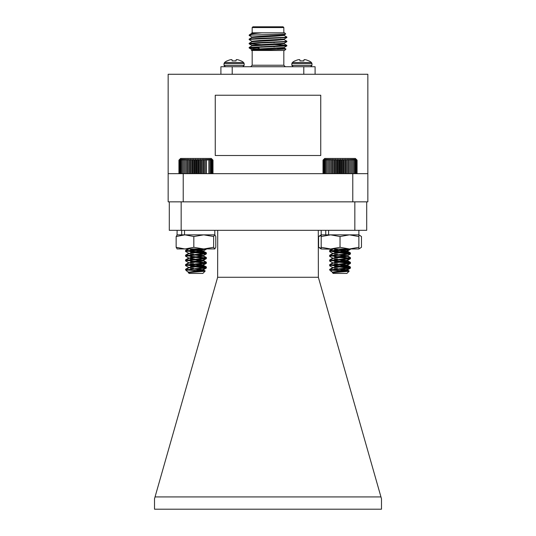 <?xml version="1.0" encoding="UTF-8"?>
<svg xmlns="http://www.w3.org/2000/svg" width="536" height="536" viewBox="0 0 536 536"><rect width="100%" height="100%" fill="white"/><g stroke="black" fill="none" stroke-linecap="round" stroke-linejoin="round"><path stroke-width="0.8" d="M367.843 173.664L367.843 201.844L366.704 201.844L366.704 230.326L354.839 230.326L354.839 201.844L352.775 201.844L352.775 173.664L367.843 173.664L367.843 74.276L168.157 74.276L168.157 173.664L183.225 173.664L183.225 201.844L181.161 201.844L181.161 230.326L169.296 230.326L169.296 201.844L168.157 201.844L168.157 173.664M352.775 173.664L183.225 173.664M352.775 201.844L183.225 201.844M305.748 59.777A15.222 15.162 0 0 1 308.703 60.883A15.222 15.162 -0 0 0 305.748 59.777L305.587 59.744A15.102 13.903 -77.1 0 0 304.636 59.597A15.102 13.903 -77.1 0 1 305.587 59.744M304.636 59.597L304.408 59.597A15.102 5.755 -84.6 0 0 303.999 59.744A15.102 5.755 -84.6 0 1 304.408 59.597L304.636 59.597M303.999 59.744L303.865 60.883L303.966 59.777M299.952 60.883L299.859 59.777L299.952 60.883L299.859 59.777L299.952 60.883L303.865 60.883M299.859 59.777L299.818 59.744A15.102 5.755 84.6 0 0 299.41 59.597L299.182 59.597A15.102 13.903 77.1 0 0 298.23 59.744A15.102 13.903 77.1 0 1 299.182 59.597L299.41 59.597M298.23 59.744L298.07 59.777A15.222 15.162 0 0 0 295.115 60.883L294.84 60.883A15.243 15.243 0 0 0 292.355 62.511L311.47 62.511A15.243 15.243 0 0 0 308.977 60.883L308.703 60.883M227.298 60.883A15.222 15.162 180 0 1 230.252 59.777A15.222 15.162 180 0 0 227.298 60.883L227.023 60.883A15.243 15.243 0 0 0 224.53 62.511L243.645 62.511A15.243 15.243 0 0 0 241.16 60.883L240.885 60.883A15.222 15.162 180 0 0 237.93 59.777L237.77 59.744A15.102 13.903 102.9 0 0 236.818 59.597L236.818 59.597A15.102 13.903 102.9 0 1 237.77 59.744M230.413 59.744A15.102 13.903 -102.9 0 1 231.364 59.597L231.364 59.597A15.102 13.903 -102.9 0 0 230.413 59.744L230.252 59.777M232.001 59.744A15.102 5.755 -95.4 0 0 231.592 59.597A15.102 5.755 -95.4 0 1 232.001 59.744L232.135 60.883L232.034 59.777M236.142 59.777L236.048 60.883L236.182 59.744A15.102 5.755 95.4 0 1 236.59 59.597M236.048 60.883L232.135 60.883M220.906 74.276L220.906 66.739L315.094 66.739L315.094 74.276M303.791 74.276L303.791 66.739M232.209 66.739L232.209 74.276M264.985 47.068L264.985 46.545M264.985 42.88L264.985 42.357M250.634 35.182L249.796 35.088C248.684 34.384 252.704 33.634 261.856 32.83L284.576 32.83L285.735 33.989L284.08 34.961L259.94 36.314L251.88 37.018L251.88 37.54M285.366 37.279L286.84 37.54L284.08 39.148L259.94 40.502L251.88 41.198L251.88 41.728M271.015 42.378L274.512 42.532M285.366 41.46L286.84 41.728L284.08 43.336L259.94 44.689L251.88 45.386L251.88 45.908M271.015 46.565L274.512 46.719M285.366 45.647L286.84 45.908L284.08 47.523L259.94 48.877L251.88 49.573L251.88 50.096M253.139 49.835L255.96 50.062M250.024 48.2L259.511 49.419M285.728 34.009L251.779 35.088L249.16 35.443L251.92 37.058M286.807 37.574L251.685 39.282L249.16 39.631L251.92 41.245M286.807 41.761L251.685 43.47L249.193 43.852L261.488 44.622M286.807 45.949L251.685 47.657L249.16 48.006L251.92 49.614M251.88 33.353L251.846 32.83L256.496 32.83L251.92 33.312L249.555 34.693L249.16 35.443M284.08 35.403L286.84 37.018L284.315 37.366L258.58 38.411L249.193 39.074L250.634 39.369M284.08 39.59L286.84 41.198L284.315 41.553L258.58 42.599L249.193 43.262L250.634 43.557M274.512 44.582L286.84 45.386L249.193 47.443L259.183 48.2M285.969 49.071L284.576 50.464L251.424 50.464L285.969 49.071L277.487 48.635M284.12 34.92L284.12 35.443L276.06 36.14L251.92 37.5L249.193 39.074M284.12 39.108L284.12 39.631L276.06 40.327L251.92 41.681L249.193 43.262M261.488 42.491L264.985 42.639M284.12 43.295L284.12 43.818L276.06 44.515L251.92 45.868L249.193 47.443M261.488 46.679L264.985 46.826M284.12 47.483L284.12 48.006L259.94 49.399L251.371 50.371M261.856 32.83L256.496 32.83M283.825 27.55L252.175 27.55L252.932 26.8L283.068 26.8L283.825 27.55L283.825 32.83M260.65 38.86L255.766 38.525M252.175 50.464L252.175 65.231L250.667 66.739M251.779 35.088L249.16 35.088M252.175 32.83L252.175 27.55M320.749 155.514L320.749 95.234L215.251 95.234L215.251 155.514L320.749 155.514M354.839 230.326L181.161 230.326M318.284 230.326L318.357 277.273L217.643 277.273L217.716 230.326M217.643 277.273L155.045 496.926L380.955 496.926L318.357 277.273M380.955 496.926L381.491 498.788L381.491 509.2L154.509 509.2L154.509 498.788L155.045 496.926M169.296 201.844L181.161 201.844M354.839 201.844L366.704 201.844M332.702 249.213L321.191 248.979L318.592 247.29L318.592 236.53L321.191 234.848L330.612 234.848L321.191 236.53L321.191 230.326M333.265 253.702L329.727 251.732L329.962 251.451L347.295 249.883L350.356 249.374L350.437 248.979L330.612 248.979L321.191 247.29L321.191 236.53M358.872 236.53L349.452 234.848L358.872 234.848L358.872 248.979L349.452 248.979L340.032 247.29L340.032 236.53L330.612 234.848L349.452 234.848L340.032 236.53M340.032 247.29L330.612 248.979M321.191 247.29L321.191 248.979M358.872 247.29L349.452 248.979M185.563 269.762L206.28 268.08L192.705 266.573M189.195 267.699L185.59 265.581L206.36 263.276L192.705 261.863M189.195 262.988L185.59 260.871L206.36 258.566L192.705 257.153M189.195 258.278L185.59 256.161L206.36 253.856L192.705 252.443M189.195 253.575L185.59 251.451L201.811 249.883L206.36 248.979M185.764 269.903L206.36 267.397L185.563 265.045L206.36 262.694L185.563 260.335L206.36 257.984L185.563 255.625L206.36 253.267L185.563 250.915L204.866 248.979M204.96 271.303L202.829 273.434L189.094 273.434L188.484 272.724L189.523 272.516L204.933 271.243L187.037 270.057M187.365 269.903L186.608 270.948L188.732 272.241L203.184 269.883L195.962 268.583M188.833 271.94L189.905 272.255M189.195 272.409L188.732 272.241M188.732 267.531L203.184 265.173L195.962 263.873M188.732 262.821L203.184 260.463L195.962 259.163M188.732 258.111L203.184 255.752L206.28 253.95M203.298 255.625L195.962 254.453M188.732 253.401L203.184 251.042L195.962 249.743M188.484 272.724L203.298 270.345L192.739 268.824M185.63 269.675L188.719 267.873L203.298 265.635L192.739 264.114M185.63 264.965L188.719 263.163L203.298 260.925L192.739 259.404M185.63 260.255L188.719 258.453L203.298 256.215L192.739 254.694M185.63 255.545L188.719 253.742L203.298 251.505L192.739 249.984M185.63 250.835L188.846 248.979M183.292 158.442L211.285 158.442L212.986 160.143L212.129 159.293L212.933 160.143L211.988 159.293L212.692 160.143L211.673 159.293L212.269 160.143L211.184 159.293L211.666 160.143L210.534 159.293L210.889 160.143L209.717 159.293L209.951 160.143L208.752 159.293L208.859 160.143L207.646 159.293L207.626 160.143L206.414 159.293L206.266 160.143L205.067 159.293L204.792 160.143L203.62 159.293L203.224 160.143L202.085 159.293L201.576 160.143L200.484 159.293L199.861 160.143L198.836 159.293L198.106 160.143L197.161 159.293L196.33 160.143L195.466 159.293L194.548 160.143L193.777 159.293L192.779 160.143L192.116 159.293L191.05 160.143L190.494 159.293L189.375 160.143L188.933 159.293L187.768 160.143L187.446 159.293L186.253 160.143L186.052 159.293L184.84 160.143L184.773 159.293L183.553 160.143L183.614 159.293L182.401 160.143L182.588 159.293L181.403 160.143L181.711 159.293L180.558 160.143L180.987 159.293L179.882 160.143L180.424 159.293L179.386 160.143L180.042 159.293L179.064 160.143L179.828 159.293L178.937 160.143L180.632 158.442L183.292 158.442M205.067 159.293L205.067 173.664M206.266 160.143L206.266 173.664M204.792 173.664L204.792 160.143M203.62 159.293L203.62 173.664M203.224 160.143L203.224 173.664M206.414 159.293L206.414 173.664M207.626 160.143L207.646 159.293M208.859 160.143L208.859 173.664M209.951 160.143L209.951 173.664M210.889 160.143L210.889 173.664M211.666 160.143L211.666 173.664M212.269 160.143L212.269 173.664M212.692 160.143L212.692 173.664M212.933 160.143L212.933 173.664M212.986 160.143L212.986 173.664M178.937 160.143L178.937 173.664M179.064 160.143L179.064 173.664M179.386 160.143L179.386 173.664M179.882 160.143L179.882 173.664M180.558 160.143L180.558 173.664M181.403 160.143L181.403 173.664M182.401 160.143L182.401 173.664M183.553 160.143L183.553 173.664M184.773 159.293L184.773 173.664M184.84 160.143L184.84 173.664M186.052 159.293L186.052 173.664M186.253 160.143L186.253 173.664M187.446 159.293L187.446 173.664M187.768 160.143L187.768 173.664M188.933 159.293L188.933 173.664M189.375 160.143L189.375 173.664M190.494 159.293L190.494 173.664M191.05 160.143L191.05 173.664M192.116 159.293L192.116 173.664M192.779 160.143L192.779 173.664M193.777 159.293L193.777 173.664M194.548 160.143L194.548 173.664M195.466 159.293L195.466 173.664M196.33 160.143L196.33 173.664M197.161 159.293L197.161 173.664M198.106 160.143L198.106 173.664M198.836 159.293L198.836 173.664M199.861 160.143L199.861 173.664M200.484 159.293L200.484 173.664M201.576 160.143L201.576 173.664M202.085 159.293L202.085 173.664M358.872 248.979L361.472 247.29L361.472 236.53L358.872 234.848L358.872 230.326L358.872 234.848L328.601 234.848L328.601 230.326M325.754 230.326L325.754 234.848L321.191 234.848M186.608 270.948L185.61 269.822M193.429 268.898L206.36 267.544L192.632 266.131M185.918 265.447L185.61 265.112M193.429 264.188L206.36 262.834L192.632 261.421M185.918 260.737L185.61 260.402M193.429 259.478L196.759 259.25M205.898 258.359L206.36 258.124L204.966 257.736L192.632 256.711M185.918 256.027L185.61 255.692M193.429 254.768L196.759 254.54M205.898 253.649L206.36 253.414L204.966 253.025L192.632 252M193.429 250.057L196.759 249.83M185.912 269.514L185.65 269.213L186.923 268.925M190.501 268.549L193.429 268.308M203.955 267.471L206.36 266.955L204.966 266.566L186.019 264.831M185.912 264.804L185.65 264.503L186.923 264.215M190.501 263.839L193.429 263.598M203.955 262.761L206.36 262.245L205 261.856M185.912 260.094L185.65 259.793L186.923 259.504M190.501 259.129L193.429 258.895M203.955 258.05L206.36 257.535L205 257.146M185.912 255.384L185.65 255.082L186.923 254.794M190.501 254.419L193.429 254.185M203.955 253.34L206.36 252.825L204.966 252.436L186.957 250.861L185.563 250.473L186.923 250.084M190.501 249.709L193.429 249.475M188.176 272.516L188.826 272.288M204.685 271.169L188.672 269.903M195.479 270.533L202.977 269.541M190.568 266.405L202.977 264.831M190.568 261.695L202.977 260.121M190.568 256.985L193.429 256.617M201.603 255.692L202.977 255.411M190.568 252.275L202.977 250.701M201.348 249.917L192.9 248.979M199.271 270.727L203.271 269.836M203.265 269.822L195.151 268.643M193.429 266.627L203.271 265.126M206.273 266.854L202.32 264.797L195.151 263.933M193.429 261.916L203.271 260.416M203.265 260.402L188.618 258.124M193.429 257.206L203.271 255.706M206.273 257.434L202.32 255.377L195.151 254.513M193.429 252.496L203.271 250.995M206.273 252.724L202.32 250.667L195.151 249.81M337.405 269.018L350.437 267.658L336.735 266.245M337.405 264.308L350.437 262.948L336.735 261.535M337.405 259.605L350.437 258.238L336.735 256.824M337.405 254.895L340.668 254.654M349.934 253.763L350.437 253.528L348.186 253.025L336.735 252.114M337.405 250.185L350.222 248.979M330.002 269.628L329.727 269.327L331.04 269.025M334.531 268.67L337.405 268.435M347.924 267.591L350.35 266.968L330.364 264.992L329.727 264.617L331.04 264.315M334.531 263.96L337.405 263.725M347.924 262.881L350.35 262.258L330.364 260.282L329.727 259.906L331.04 259.605M334.531 259.25L337.405 259.015M347.924 258.171L350.437 257.655L349.037 257.247M330.002 255.498L329.727 255.196L331.04 254.895M334.531 254.54L337.405 254.305M347.924 253.461L350.35 252.838L330.364 250.861L329.727 250.486L331.04 250.185M334.531 249.83L337.405 249.595M332.615 272.871L332.34 272.516L332.923 272.06L347.261 270.023L340.038 268.717M348.661 271.243L332.568 269.956M339.697 270.626L347.382 269.427L347.382 270.017L339.409 268.764M334.571 266.526L347.027 264.952M334.571 261.816L347.027 260.241M334.571 257.106L347.027 255.531M334.571 252.396L347.027 250.821M343.563 270.821L347.382 270.017M337.405 266.754L347.362 265.253M350.35 266.968L347.254 265.159L339.409 264.054M333.057 263.183L332.702 262.948M337.405 262.044L347.382 260.596L339.409 259.344M337.405 257.334L347.362 255.833M350.35 257.548L347.254 255.746L339.409 254.634M337.405 252.624L347.382 251.176L339.409 249.923M329.64 269.427L329.64 269.903L332.588 269.903L350.356 268.214L336.735 266.7M333.265 267.833L329.727 265.863L329.962 265.581L350.437 263.404L336.735 261.99M333.265 263.122L329.727 261.153L329.962 260.871L350.437 258.694L336.735 257.28M333.265 258.412L329.727 256.442L329.962 256.161L350.437 253.99L336.735 252.57M350.437 249.28L349.532 248.979M329.64 269.883L350.437 267.524L329.64 265.173L350.437 262.821L329.64 260.463L350.437 258.111L329.64 255.752L350.437 253.401L332.789 251.652L329.962 250.861L349.74 248.979M348.956 271.384L346.906 273.434L333.171 273.434L332.642 272.797L334.457 272.516L348.936 271.317L331.784 270.191M332.588 269.903L330.993 271.25L333.265 272.543M332.782 272.127L333.76 272.429M332.823 267.665L347.261 265.313L340.038 264.007M332.823 262.962L347.261 260.603L340.038 259.297M332.823 258.252L347.261 255.893L350.356 254.084M347.382 255.752L340.038 254.587M332.823 253.541L347.261 251.183L340.038 249.883M332.642 272.797L347.382 270.472L336.776 268.951M329.714 269.796L332.923 267.94L347.382 265.762L336.776 264.241M329.714 265.086L332.923 263.23L347.382 261.052L336.776 259.531M329.714 260.375L332.923 258.52L347.382 256.342L336.776 254.821M329.714 255.665L332.923 253.809L347.382 251.632L336.776 250.111M329.714 250.955L333.338 248.979M323.014 160.143L324.716 158.442L355.368 158.442L357.07 160.143L356.185 159.293L356.949 160.143L355.984 159.293L356.648 160.143L355.609 159.293L356.165 160.143L355.06 159.293L355.502 160.143L354.356 159.293L354.671 160.143L353.485 159.293L353.68 160.143L352.474 159.293L352.541 160.143L351.321 159.293L351.261 160.143L350.048 159.293L349.861 160.143L348.661 159.293L348.353 160.143L347.187 159.293L346.752 160.143L345.633 159.293L345.077 160.143L344.012 159.293L343.348 160.143L342.35 159.293L341.586 160.143L340.661 159.293L339.804 160.143L338.973 159.293L338.028 160.143L337.291 159.293L336.273 160.143L335.637 159.293L334.558 160.143L334.035 159.293L332.903 160.143L332.494 159.293L331.322 160.143L331.04 159.293L329.841 160.143L329.687 159.293L328.474 160.143L328.441 159.293L327.228 160.143L327.329 159.293L326.123 160.143L326.35 159.293L325.178 160.143L325.526 159.293L324.387 160.143L324.856 159.293L323.771 160.143L324.354 159.293L323.335 160.143L324.025 159.293L323.081 160.143L323.871 159.293L323.014 160.143L323.014 173.664M356.206 159.293L357.07 160.143L357.07 173.664M351.321 159.293L351.321 173.664M352.541 160.143L352.541 173.664M351.261 173.664L351.261 160.143M350.048 159.293L350.048 173.664M349.861 160.143L349.861 173.664M353.68 160.143L353.68 173.664M354.671 160.143L354.671 173.664M355.502 160.143L355.502 173.664M356.165 160.143L356.165 173.664M356.648 160.143L356.648 173.664M356.949 160.143L356.949 173.664M323.081 160.143L323.081 173.664M323.335 160.143L323.335 173.664M323.771 160.143L323.771 173.664M324.387 160.143L324.387 173.664M325.178 160.143L325.178 173.664M326.123 160.143L326.123 173.664M327.228 160.143L327.228 173.664M328.441 159.293L328.441 173.664M328.474 160.143L328.474 173.664M329.687 159.293L329.687 173.664M329.841 160.143L329.841 173.664M331.04 159.293L331.04 173.664M331.322 160.143L331.322 173.664M332.494 159.293L332.494 173.664M332.903 160.143L332.903 173.664M334.035 159.293L334.035 173.664M334.558 160.143L334.558 173.664M335.637 159.293L335.637 173.664M336.273 160.143L336.273 173.664M337.291 159.293L337.291 173.664M338.028 160.143L338.028 173.664M338.973 159.293L338.973 173.664M339.804 160.143L339.804 173.664M340.661 159.293L340.661 173.664M341.586 160.143L341.586 173.664M342.35 159.293L342.35 173.664M343.348 160.143L343.348 173.664M344.012 159.293L344.012 173.664M345.077 160.143L345.077 173.664M345.633 159.293L345.633 173.664M346.752 160.143L346.752 173.664M347.187 159.293L347.187 173.664M348.353 160.143L348.353 173.664M348.661 159.293L348.661 173.664M214.896 248.925L177.034 248.925M214.715 234.848L213.643 236.53L203.734 234.848L214.896 234.902L215.787 236.53L215.787 247.29L214.715 248.979L213.643 247.29L203.734 248.979L193.831 247.29L193.831 236.53L184.987 234.848L176.15 236.53L177.222 234.848M193.831 247.29L184.987 248.979L176.15 247.29L176.15 236.53M176.15 247.29L177.222 248.979M213.643 247.29L213.643 236.53M181.684 230.326L181.684 234.848L177.128 234.848L203.734 234.848L193.831 236.53M354.524 248.979L357.7 248.979M321.191 235.532L318.592 236.53M321.191 248.289L318.592 247.29M360.118 235.565L358.872 235.023M360.118 248.255L358.872 248.805M214.809 230.326L214.809 234.848L184.531 234.848L184.531 230.326M311.979 65.372L311.979 63.576L291.845 63.576L291.845 65.372L311.979 65.372L310.612 66.739M224.021 65.372L224.021 63.576L244.155 63.576L244.155 65.372L224.021 65.372L225.388 66.739M283.825 50.464L283.825 65.231L252.175 65.231M291.845 65.372L293.212 66.739M291.845 63.576L292.355 62.511M311.979 63.576L311.47 62.511M244.155 65.372L242.788 66.739M244.155 63.576L243.645 62.511M224.021 63.576L224.53 62.511M283.825 65.231L285.333 66.739M271.015 46.846L271.015 46.324M271.015 42.659L271.015 42.136M251.92 45.426L249.193 43.852M286.807 45.352L284.08 43.778M285.956 49.051L284.08 47.965M280.663 38.103L281.212 37.547M249.16 39.108L249.16 39.631M249.16 43.295L249.16 43.818M249.16 47.483L249.16 48.006M286.84 37.011L286.84 37.54M286.84 41.198L286.84 41.728M286.84 45.386L286.84 45.908M185.563 250.922L185.563 251.505M185.563 255.625L185.563 256.215M185.563 260.335L185.563 260.925M185.563 265.045L185.563 265.635M206.36 253.273L206.36 253.863M206.36 257.984L206.36 258.566M206.36 262.694L206.36 263.283M206.36 267.404L206.36 267.993M203.298 270.345L203.298 269.755M203.298 265.635L203.298 265.193M203.298 260.925L203.298 260.335M203.298 256.215L203.298 255.773M203.298 251.505L203.298 251.062M188.618 272.643L188.618 272.114M188.618 267.933L188.618 267.397M188.618 263.223L188.618 262.694M188.618 258.513L188.618 257.984M188.618 253.803L188.618 253.273M203.184 269.883L206.28 268.08M203.184 265.173L206.28 263.37M203.184 260.463L206.28 258.66M203.184 251.042L206.28 249.24M206.293 267.323L203.198 265.521M206.293 262.613L203.198 260.811M206.293 257.903L203.198 256.101M206.293 253.193L203.198 251.391M204.933 271.243L203.198 270.224M185.563 250.473L185.563 251.062M185.563 255.183L185.563 255.773M185.563 259.893L185.563 260.483M185.563 264.603L185.563 265.193M185.563 269.313L185.563 269.903M206.36 252.825L206.36 253.414M206.36 257.535L206.36 258.124M206.36 262.245L206.36 262.834M206.36 266.955L206.36 267.544M203.184 269.454L206.273 267.645M203.184 264.744L206.273 262.935M203.184 260.034L206.273 258.225M185.65 269.213L188.739 267.404M185.65 264.503L188.739 262.694M206.273 262.144L203.184 260.342M185.65 259.793L188.739 257.984M185.65 255.082L188.739 253.273M185.65 250.372L188.042 248.979M188.203 272.429L188.739 272.114M205.214 270.948L203.184 269.762M329.64 250.587L329.64 251.176M329.64 255.297L329.64 255.886M329.64 260.007L329.64 260.596M329.64 264.717L329.64 265.307M350.437 252.945L350.437 253.535M350.437 257.655L350.437 258.245M350.437 262.365L350.437 262.948M350.437 267.069L350.437 267.658M347.382 265.307L347.382 264.717M347.382 260.596L347.382 260.007M347.268 269.561L350.356 267.759M347.268 264.851L350.356 263.049M347.268 260.141L350.356 258.339M347.268 250.721L350.356 248.918M329.727 269.327L332.823 267.518M329.727 264.617L332.823 262.808M350.35 262.258L347.254 260.456M329.727 259.906L332.823 258.097M329.727 255.196L332.823 253.387M350.35 252.838L347.254 251.036M329.727 250.486L332.823 248.677M332.36 272.502L332.823 272.228M349.217 271.022L347.254 269.869M329.64 251.042L329.64 251.632M329.64 255.752L329.64 256.342M329.64 260.463L329.64 261.052M329.64 265.173L329.64 265.762M350.437 253.401L350.437 253.984M350.437 258.111L350.437 258.7M350.437 262.821L350.437 263.411M350.437 267.531L350.437 268.114M330.993 271.25L329.64 269.903M347.382 270.472L347.382 269.883M347.382 265.762L347.382 265.173M347.382 261.052L347.382 260.463M347.382 256.342L347.382 255.819M347.382 251.632L347.382 251.042M332.702 272.764L332.702 272.234M332.702 268.054L332.702 267.524M332.702 263.344L332.702 262.821M332.702 258.633L332.702 258.111M332.702 253.923L332.702 253.401M347.261 270.023L350.356 268.214M347.261 265.313L350.356 263.504M347.261 260.603L350.356 258.794M347.261 251.183L350.356 249.374M350.363 267.437L347.281 265.642M350.363 262.727L347.281 260.932M350.363 258.017L347.281 256.221M350.363 253.307L347.281 251.511M348.936 271.317L347.281 270.352M177.128 230.326L177.034 234.902"/></g></svg>
